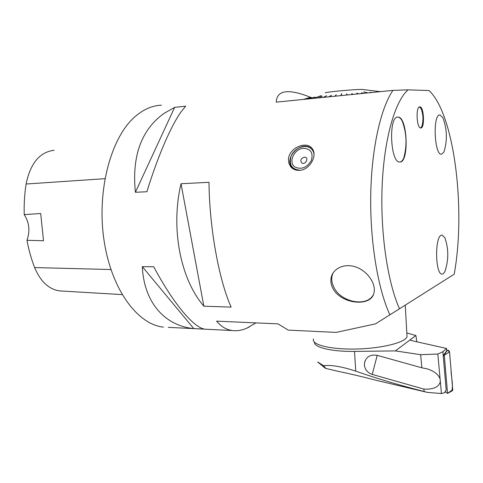 <?xml version="1.0" encoding="UTF-8"?>
<svg xmlns="http://www.w3.org/2000/svg" width="483" height="483" viewBox="0 0 483 483"><rect width="100%" height="100%" fill="white"/><g stroke="black" fill="none" stroke-linecap="round" stroke-linejoin="round"><path stroke-width="0.72" d="M325.433 92.965C323.018 92.241 355.627 89.144 362.407 89.47L380.369 91.649M303.402 99.413L310.309 97.349L303.409 99.413M303.843 99.371L307.677 98.212L303.795 99.371M305.081 99.244L309.543 97.874L304.99 99.25M307.158 99.033L312 97.488L307.025 99.045M310.08 98.737L315.019 97.071L309.905 98.755M313.6 98.387L321.267 95.634L313.817 98.363M318.303 97.91L322.276 96.195L318.055 97.934M323.429 97.391L326.635 95.725L323.151 97.421M329.062 96.823L331.616 95.217L328.766 96.854M335.033 96.226L336.259 94.771L334.719 96.256M340.835 95.64L341.644 93.551L341.155 95.604M347.247 94.994L346.516 93.871L346.927 95.024M353.127 94.396L351.654 93.461L352.819 94.427M358.634 93.841L356.677 93.092L358.35 93.871M363.651 93.34L361.501 92.76L363.385 93.364M367.835 92.917L363.693 91.915L368.07 92.893M371.838 92.513L370.183 92.247L371.638 92.531M379.97 91.692L377.917 91.432L380.018 91.685M408.063 89.856C395.088 101.116 384.166 138.446 382.162 185.406C380.145 232.341 387.553 282.271 399.495 308.776L454.177 274.217C465.944 210.449 454.654 114.344 429.037 90.544L408.063 89.856L392.927 90.381L276.264 102.148C276.59 95.223 280.466 91.734 287.886 91.679C293.821 91.661 301.464 93.587 310.823 97.451M397.787 117.079L398.022 117.079C407.67 116.711 409.306 163.568 399.634 161.998C390.318 162.723 388.356 116.264 397.787 117.079M441.377 154.222C434.259 154.94 432.635 114.23 439.856 114.966L439.765 114.972M442.005 274.115C435.304 274.41 434.609 237.201 441.293 235.245L441.999 235.064M419.769 106.87L419.83 106.87C424.026 106.586 424.955 128.665 420.729 127.983C416.618 128.357 415.609 106.405 419.769 106.87M399.912 162.004L400.184 161.968C401.488 161.696 402.641 160.495 403.649 158.358C407.175 145.794 406.734 133.423 402.327 121.251C400.962 118.589 399.495 117.2 397.938 117.085L397.66 117.091M420.59 127.965L421.858 126.51C423.543 120.406 423.289 114.435 421.098 108.597L419.437 106.936M441.547 154.222L443.98 151.952C447.518 140.275 447.119 128.81 442.79 117.556L439.935 114.972M442.168 274.133L443.134 273.831L444.704 272.032C448.719 260.639 448.792 249.234 444.915 237.823L442.162 235.076M399.495 308.776L389.884 314.825C377.966 289.009 370.026 242.122 370.727 195.597C371.433 149.066 380.604 108.295 392.927 90.381M389.884 314.825L375.496 323.864L336.192 332.401L288.206 330.112L277.96 323.858L216.589 321.159C221.202 326.629 226.424 329.756 232.251 330.541L168.271 327.353M255.905 322.885L246.801 328.186C241.778 330.366 236.93 331.151 232.251 330.541M246.801 328.186L249.198 327.057M181.155 111.742C171.139 125.592 157.826 156.13 146.886 191.745L135.403 192.276C131.756 156.214 141.247 129.951 163.876 113.487L174.671 107.341L185.677 106.188L181.155 111.742M161.479 105.191C152.447 105.505 143.753 109.224 135.385 116.361C111.223 136.761 96.636 189.789 103.911 239.465C111.048 289.208 137.552 324.606 163.429 327.112M203.85 306.186C180.564 279.162 170.402 228.773 181.022 183.733L203.85 306.186L231.122 307.116C218.956 280.049 209.362 227.71 209 182.314L181.022 183.733M288.466 159.547C288.599 147.774 307.254 140.088 312.459 149.006C317.657 155.894 309.416 170.227 299.345 170.36C295.626 170.481 292.692 169.201 290.537 166.532L288.894 163.302L288.466 159.547M333.089 288.792C330.813 284.578 330.287 280.412 331.513 276.3C334.29 267.371 346.275 262.818 357.329 267.564C368.444 272.249 375.937 284.233 374.047 292.535C371.819 307.212 341.535 304.495 333.089 288.792M204.587 329.134L193.78 328.597C165.355 325.832 144.025 303.173 142.316 266.664L153.739 266.749C173.457 303.849 193.568 327.377 204.587 329.134M333.204 272.774L332.34 274.899C331.193 278.878 331.718 283.026 333.928 287.355C340.92 302.255 366.724 307.405 373.329 294.769M313.111 150.171L312.543 149.845M293 168.307L293.338 168.984M54.181 150.279C39.751 152.012 30.387 163.26 26.106 184.017C24.548 194.009 23.921 204.206 24.222 214.621L40.681 213.51L43.518 240.751L26.957 240.286C28.757 249.916 31.317 259.009 34.631 267.57C40.53 281.565 48.855 289.341 59.608 290.899L61.854 291.032M26.957 240.286C30.236 231.025 29.324 222.47 24.222 214.621M142.316 266.664L193.78 328.597M174.671 107.341L135.403 192.276M340.938 95.628L341.662 93.762M336.259 94.771L334.985 96.226M346.842 94.058L347.18 95M351.974 93.648L352.904 94.42M296.266 170.119L293.851 168.965L291.829 167.052C284.022 157.917 300.553 140.764 310.382 147.864L312.857 150.285L313.702 151.855M314.004 153.89C313.515 151.306 312.235 149.319 310.158 147.943C304.393 144.103 294.395 148.323 291.201 155.828C288.665 164.739 291.738 169.551 300.414 170.257M295.137 167.112C287.711 162.674 294.177 148.486 303.662 148.275C310.925 148.915 313.467 153.02 311.287 160.604C306.88 167.661 301.495 169.829 295.137 167.112M304.344 157.192C309.537 156.897 305.667 165.482 301.754 162.928C300.021 160.374 300.885 158.46 304.344 157.192M406.897 334.52L407.018 336.687C405.322 342.556 381.461 348.533 355.905 349.034C330.33 349.601 311.275 344.681 313.449 338.969M441.432 393.53L427.449 392.401L424.086 391.484L423.929 389.099C433.511 389.576 438.981 387.052 440.333 381.522L441.432 393.53L444.016 392.927L445.525 391.327L446.159 389.866L443.237 355.711L446.763 350.652L446.582 348.478L442.887 351.721L446.159 389.866L445.392 391.496M427.37 392.389L378.304 380.809M442.887 351.721L437.827 354.033L440.11 379.022C438.522 374.482 434.175 371.089 427.075 368.831L421.87 367.817L420.639 354.685L395.372 350.906L415.857 335.54L406.807 332.926M440.333 381.522L440.11 379.022M424.086 391.484C398.946 385.102 376.172 378.322 355.754 371.149L354.498 351.401C331.513 351.757 313.932 347.392 314.451 342.199M354.498 351.401L395.372 350.906M446.582 348.478L411.329 340.551L410.23 339.809L410.302 340.159M437.827 354.033L420.639 354.685M385.271 382.451L378.298 380.833C362.667 376.794 349.511 373.685 338.837 371.499L335.824 370.787M415.857 335.54L410.23 339.809M415.893 335.564L416.877 341.801M364.345 364.194C364.605 369.241 367.225 372.653 372.212 374.422C367.237 372.641 364.611 369.235 364.351 364.194L364.345 364.194C365.468 357.233 369.706 354.268 377.06 355.313L421.87 367.817M423.929 389.099L372.218 374.41L423.863 389.093M355.754 371.149C341.934 366.573 331.205 364.762 323.562 365.703L317.723 361.96M323.562 365.703L325.771 368.414M364.351 364.194L365.039 360.813M445.024 391.93L447.566 393.373L444.294 355.15L443.237 355.711M446.763 350.652L447.029 350.501C448.296 350.09 449.13 350.561 449.516 351.908L452.722 389.69L452.317 390.801L451.726 391.121C453.573 385.029 451.074 376.994 451.056 370.032L449.999 357.631C449.558 354.697 450.452 350.495 446.763 350.652M26.106 184.017L104.914 178.686M34.631 267.57L110.909 269.526M377.211 355.355L372.218 374.41M444.251 355.126L447.029 350.501M447.566 393.373L452.722 389.69M449.516 351.908L444.294 355.15M331.513 276.288L332.34 274.899M290.543 166.538L292.143 168.169M59.608 290.899L122.108 294.6M293.32 168.573L294.135 169.4M312.857 150.285L313.413 150.901M407.018 336.687L405.261 305.129M325.071 368.076L318.75 362.854M318.249 362.443L317.699 361.99M338.837 371.499L325.445 368.342M426.586 368.698L427.075 368.831M445.525 391.327L445.978 390.862M447.56 393.391L452.317 390.801"/></g></svg>
